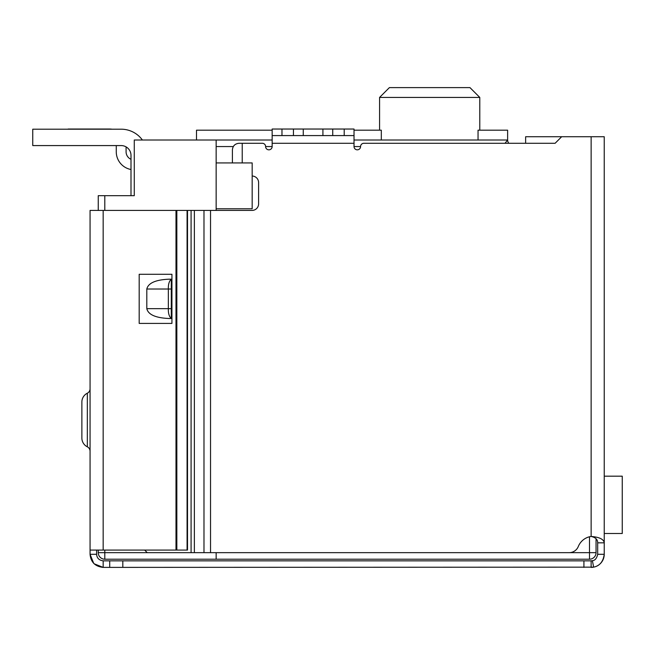 <?xml version="1.0" encoding="UTF-8"?>
<svg xmlns="http://www.w3.org/2000/svg" width="655" height="655" viewBox="0 0 655 655"><rect width="100%" height="100%" fill="white"/><g stroke="black" fill="none" stroke-linecap="round" stroke-linejoin="round"><path stroke-width="0.98" d="M216.15 552.656L216.15 559.206L589.5 559.206L589.5 552.656L216.15 552.656M216.15 210.419L216.15 208.781L252.175 208.781L252.175 162.931L216.15 162.931L216.15 208.781M216.15 162.931L216.15 146.556L233.278 146.556M272.152 140.006L216.15 140.006L216.15 146.556M98.25 550.077L98.25 552.656A6.55 6.55 0 0 0 104.8 559.206A6.55 6.55 0 0 1 98.25 552.656L104.8 552.656L104.8 559.206L216.15 559.206M589.5 536.773L589.5 552.656L596.05 552.656A6.55 6.55 0 0 1 589.5 559.206A6.55 6.55 0 0 0 596.05 552.656L596.05 538.713M216.15 140.006L134.275 140.006L134.275 195.681L98.25 195.681L98.25 210.419M194.363 552.656L191.088 552.656L191.088 210.419L194.363 210.419L194.363 552.656L569.179 552.656A9.825 9.825 0 0 0 578.291 546.516A16.375 16.375 0 0 1 591.137 536.445C599.415 537.133 603.779 539.261 604.237 542.831L604.237 136.731L525.637 136.731L525.637 143.281L508.878 143.281A4.912 4.912 0 0 1 507.625 140.006L505.038 143.281M478.044 140.006L478.044 130.181L507.625 130.181L507.625 140.006L354.027 140.006M108.075 195.681L131 195.681L131 155.399A9.825 9.825 0 0 0 121.175 145.574L32.75 145.574L32.75 129.199L121.175 129.199A26.2 26.2 0 0 1 142.381 140.006M196.5 140.006L196.5 130.181L272.152 130.181M354.027 130.181L381.316 130.181L381.316 140.006M479.787 130.181L479.787 97.431L379.572 97.431L389.398 87.606L379.572 97.431L379.572 130.181M479.787 97.431L469.962 87.606L479.787 97.431M469.962 87.606L389.398 87.606M68.12 129.199L62.225 129.199M109.712 129.035L68.12 129.035L109.712 129.035A16.375 16.375 0 0 1 112.021 129.199L121.175 129.199L112.021 129.199M126.087 146.892L126.087 151.796A8.188 8.188 0 0 0 131 159.304M131 169.506A18.012 18.012 0 0 1 116.263 151.796L116.263 145.574M604.237 533.498L622.25 533.498L622.25 476.185L604.237 476.185M622.25 533.498L622.25 476.185M32.75 129.199L121.175 129.199M194.363 210.419L252.052 210.419A6.55 6.55 0 0 0 258.602 203.869L258.602 182.581A6.55 6.55 0 0 0 252.175 176.031M561.663 136.731L555.112 143.281L363.852 143.281A3.275 3.275 0 0 0 360.577 146.556A3.275 3.275 0 0 1 357.302 149.831A3.275 3.275 0 0 1 354.027 146.556L354.027 143.281L272.152 143.281L272.152 146.556A3.275 3.275 0 0 1 268.877 149.831A3.275 3.275 0 0 1 265.602 146.556A3.275 3.275 0 0 0 262.327 143.281L242.227 143.281L242.227 162.931M272.152 135.585L281.977 135.585L281.977 129.035L272.152 129.035L272.152 143.281M354.027 135.585L332.74 135.585L332.74 129.035L354.027 129.035L354.027 143.281M144.673 550.077L147.252 552.656L191.088 552.656M191.088 210.419L147.252 210.419M232.402 162.931L232.402 149.831C232.82 145.885 235.006 143.699 238.952 143.281L242.227 143.281M604.237 537.919L604.237 554.294C603.214 561.654 599.677 565.945 593.643 567.148L103.162 567.394L94.115 563.767M332.74 135.585L281.977 135.585M591.137 136.731L591.137 536.445C595.575 537.444 597.753 539.564 597.688 542.831L604.237 542.831M593.184 567.23A13.1 13.1 0 0 0 604.237 554.294L597.688 554.294L597.688 542.831M592.939 567.271A13.1 13.1 0 0 1 591.137 567.394L591.137 560.844L583.916 560.844L583.916 567.394M597.688 554.294C596.82 558.306 595.059 560.451 592.39 560.721A6.55 6.55 0 0 1 591.137 560.844L592.39 560.721L593.643 567.148M281.977 129.035L293.44 129.035L293.44 135.585M303.265 135.585L303.265 129.035L293.44 129.035M303.265 129.035L322.915 129.035L322.915 135.585M332.74 129.035L322.915 129.035M171.282 318.494L168.777 318.494C155.53 317.872 148.21 314.596 146.81 308.669L146.81 289.019C148.21 283.091 155.53 279.816 168.777 279.194L171.282 279.194L171.282 318.494C169.162 316.586 168.188 313.311 168.351 308.669L146.81 308.669M146.81 289.019L168.351 289.019C168.188 284.376 169.162 281.101 171.282 279.194M171.282 289.019L168.351 289.019L168.351 308.669L171.282 308.669M93.722 563.382L90.062 554.294L90.062 210.419L187.51 210.419L187.51 550.077L103.162 550.077L103.162 210.419M103.162 560.844L103.162 567.394C95.155 566.51 90.791 562.146 90.062 554.294L96.612 554.294C96.891 558.093 99.069 560.279 103.162 560.844L109.712 560.844L109.712 567.394M122.812 567.394L122.812 560.844L109.712 560.844M122.812 560.844L583.916 560.844M555.112 143.281L525.637 143.281M96.612 550.077L96.612 554.294M139.188 323.406L171.938 323.406L171.938 274.281L139.188 274.281L139.188 323.406M87.336 446.833L87.336 393.205A9.825 9.825 0 0 0 81.875 402.006L81.875 438.031A9.825 9.825 0 0 0 87.336 446.833A4.912 4.912 0 0 1 90.062 451.229M87.336 393.205A4.912 4.912 0 0 0 90.062 388.808M90.062 550.077L103.162 550.077M187.084 210.419L187.084 550.077M265.602 146.556L272.152 146.556M354.027 146.556L360.577 146.556M104.8 550.077L104.8 552.656L147.252 552.656M104.8 195.681L104.8 210.419M210.533 210.419L210.533 552.656M203.983 210.419L203.983 552.656M344.202 129.035L344.202 135.585M175.99 210.419L175.99 550.077M176.842 210.419L176.842 550.077"/></g></svg>
